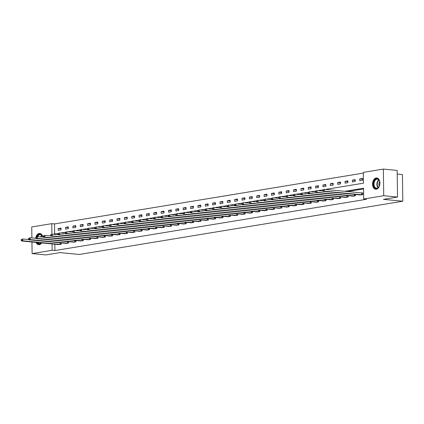 <?xml version="1.0" encoding="UTF-8"?>
<svg xmlns="http://www.w3.org/2000/svg" width="424" height="424" viewBox="0 0 424 424"><rect width="100%" height="100%" fill="white"/><g stroke="black" fill="none" stroke-linecap="round" stroke-linejoin="round"><path stroke-width="0.64" d="M376.311 189.221A5.666 3.657 95.5 0 1 375.691 189.242A5.666 3.657 95.5 0 1 372.564 183.73A5.666 3.657 95.5 0 1 376.152 177.99A5.666 3.657 95.5 0 1 376.777 177.969A5.666 3.657 95.5 0 1 379.904 183.475A5.666 3.657 95.5 0 1 376.311 189.221M41.695 242.92A5.666 3.657 95.5 0 1 39.31 244.68A5.666 3.657 95.5 0 1 38.69 244.706A5.666 3.657 95.5 0 1 36.082 242.38M35.642 238.315A5.666 3.657 95.5 0 1 39.156 233.449A5.666 3.657 95.5 0 1 39.776 233.428A5.666 3.657 95.5 0 1 42.776 237.085M397.209 174.084L402.429 174.582L402.8 201.22L79.283 254.464L59.964 252.603L45.914 254.919L32.113 253.589L31.948 241.982M31.895 237.954L31.742 226.951L51.776 223.655L51.924 234.186M363.326 173.098L54.537 223.92L51.776 223.655M325.298 189.459L363.469 183.179L363.315 172.383L383.354 169.081L383.725 195.718L363.686 199.02L363.538 188.219L344.659 191.325M383.725 195.718L397.526 197.049L397.156 170.411L383.354 169.081M54.537 223.92L54.675 234M58.215 230.349L61.045 229.882L61.019 228.086L58.194 228.547L58.215 230.349M65.572 229.14L68.402 228.674L68.375 226.872L65.545 227.338L65.572 229.14M72.928 227.927L75.758 227.46L75.732 225.663L72.902 226.13L72.928 227.927M80.284 226.718L83.109 226.252L83.088 224.45L80.258 224.916L80.284 226.718M87.636 225.504L90.466 225.043L90.439 223.241L87.609 223.708L87.636 225.504M94.992 224.296L97.822 223.83L97.796 222.033L94.965 222.494L94.992 224.296M102.348 223.088L105.173 222.621L105.152 220.819L102.322 221.286L102.348 223.088M109.699 221.874L112.53 221.407L112.503 219.611L109.678 220.077L109.699 221.874M117.056 220.666L119.886 220.199L119.86 218.397L117.029 218.864L117.056 220.666M124.412 219.457L127.237 218.991L127.216 217.189L124.386 217.655L124.412 219.457M131.763 218.243L134.594 217.777L134.567 215.98L131.742 216.447L131.763 218.243M139.12 217.035L141.95 216.569L141.923 214.767L139.093 215.233L139.12 217.035M146.476 215.821L149.301 215.36L149.28 213.558L146.45 214.025L146.476 215.821M153.827 214.613L156.657 214.147L156.631 212.35L153.806 212.811L153.827 214.613M161.184 213.404L164.014 212.938L163.987 211.136L161.157 211.603L161.184 213.404M168.54 212.191L171.37 211.724L171.344 209.928L168.513 210.394L168.54 212.191M175.896 210.982L178.721 210.516L178.7 208.714L175.87 209.18L175.896 210.982M183.248 209.769L186.078 209.308L186.051 207.506L183.221 207.972L183.248 209.769M190.604 208.56L193.434 208.094L193.408 206.297L190.577 206.758L190.604 208.56M197.96 207.352L200.785 206.886L200.764 205.084L197.934 205.55L197.96 207.352M205.311 206.138L208.142 205.672L208.115 203.875L205.29 204.342L205.311 206.138M212.668 204.93L215.498 204.463L215.472 202.667L212.641 203.128L212.668 204.93M220.024 203.721L222.849 203.255L222.828 201.453L219.998 201.919L220.024 203.721M227.375 202.508L230.206 202.041L230.179 200.245L227.354 200.711L227.375 202.508M234.732 201.299L237.562 200.833L237.535 199.031L234.705 199.497L234.732 201.299M242.088 200.086L244.913 199.625L244.892 197.823L242.062 198.289L242.088 200.086M249.439 198.877L252.269 198.411L252.243 196.614L249.418 197.075L249.439 198.877M256.796 197.669L259.626 197.202L259.599 195.4L256.769 195.867L256.796 197.669M264.152 196.455L266.982 195.989L266.956 194.192L264.126 194.658L264.152 196.455M271.508 195.247L274.333 194.78L274.307 192.978L271.482 193.445L271.508 195.247M278.86 194.033L281.69 193.572L281.663 191.77L278.833 192.236L278.86 194.033M286.216 192.825L289.046 192.358L289.02 190.562L286.189 191.028L286.216 192.825M293.572 191.616L296.397 191.15L296.376 189.348L293.546 189.814L293.572 191.616M300.923 190.403L303.754 189.941L303.727 188.139L300.902 188.606L300.923 190.403M308.28 189.194L311.11 188.728L311.084 186.931L308.253 187.392L308.28 189.194M315.636 187.986L318.461 187.519L318.44 185.717L315.61 186.184L315.636 187.986M322.987 186.772L325.817 186.306L325.791 184.509L322.966 184.975L322.987 186.772M330.344 185.564L333.174 185.097L333.147 183.295L330.317 183.762L330.344 185.564M337.7 184.35L340.525 183.889L340.504 182.087L337.674 182.553L337.7 184.35M345.051 183.142L347.881 182.675L347.855 180.878L345.03 181.339L345.051 183.142M352.408 181.933L355.238 181.467L355.211 179.665L352.381 180.131L352.408 181.933M359.764 180.719L362.594 180.253L362.568 178.456L359.738 178.923L359.764 180.719M54.818 244.187L54.908 250.558L366.447 199.285L363.686 199.02M363.548 188.94L347.42 191.59M58.417 244.531L61.247 244.282L61.226 242.883M65.773 243.323L68.603 243.069L68.582 241.675M73.124 242.109L75.954 241.86L75.938 240.461M80.481 240.901L83.311 240.652L83.295 239.253M87.837 239.693L90.667 239.438L90.646 238.044M95.188 238.479L98.023 238.23L98.002 236.831M102.544 237.27L105.375 237.021L105.359 235.622M109.901 236.057L112.731 235.808L112.71 234.408M117.252 234.848L120.087 234.599L120.066 233.2M124.608 233.64L127.439 233.386L127.423 231.992M131.965 232.426L134.795 232.177L134.774 230.778M139.316 231.218L142.151 230.969L142.13 229.57M146.672 230.004L149.502 229.755L149.487 228.361M154.029 228.796L156.859 228.547L156.838 227.147M161.385 227.587L164.215 227.338L164.194 225.939M168.736 226.374L171.566 226.125L171.55 224.725M176.093 225.165L178.923 224.916L178.902 223.517M183.449 223.957L186.279 223.702L186.258 222.309M190.8 222.743L193.636 222.494L193.614 221.095M198.156 221.535L200.987 221.286L200.971 219.886M205.513 220.321L208.343 220.072L208.322 218.673M212.864 219.113L215.699 218.864L215.678 217.464M220.22 217.904L223.051 217.65L223.035 216.256M227.577 216.691L230.407 216.441L230.386 215.042M234.928 215.482L237.763 215.233L237.742 213.834M242.284 214.268L245.114 214.019L245.099 212.625M249.641 213.06L252.471 212.811L252.45 211.412M256.992 211.852L259.827 211.603L259.806 210.203M264.348 210.638L267.178 210.389L267.162 208.99M271.704 209.429L274.535 209.18L274.514 207.781M279.061 208.221L281.891 207.967L281.87 206.573M286.412 207.007L289.248 206.758L289.226 205.359M293.768 205.799L296.599 205.55L296.583 204.151M301.125 204.585L303.955 204.336L303.934 202.942M308.476 203.377L311.311 203.128L311.29 201.729M315.832 202.168L318.663 201.914L318.647 200.52M323.189 200.955L326.019 200.706L325.998 199.307M330.54 199.746L333.375 199.497L333.354 198.098M337.896 198.538L340.726 198.284L340.711 196.89M345.253 197.324L348.083 197.075L348.062 195.676M352.604 196.116L355.439 195.867L355.418 194.468M359.96 194.902L362.79 194.653L362.769 192.856L362.006 192.978M397.526 197.049L383.476 199.359L402.8 201.22M54.908 250.558L52.147 250.293L32.113 253.589M52.057 243.922L52.147 250.293M53.17 234.249L58.062 233.444M60.526 233.036L65.418 232.23M67.877 231.827L72.774 231.022M75.233 230.619L80.125 229.813M82.59 229.405L87.482 228.6M89.941 228.197L94.838 227.391M97.297 226.983L102.195 226.178M104.654 225.775L109.546 224.969M112.01 224.566L116.902 223.761M119.361 223.353L124.258 222.547M126.718 222.144L131.61 221.339M134.074 220.931L138.966 220.125M141.425 219.722L146.322 218.917M148.782 218.514L153.673 217.708M156.138 217.3L161.03 216.494M163.489 216.092L168.386 215.286M170.846 214.883L175.737 214.078M178.202 213.669L183.094 212.864M185.553 212.461L190.45 211.656M192.909 211.247L197.807 210.442M200.266 210.039L205.158 209.233M207.622 208.831L212.514 208.025M214.973 207.617L219.871 206.811M222.33 206.409L227.222 205.603M229.686 205.195L234.578 204.389M237.037 203.986L241.934 203.181M244.394 202.778L249.286 201.972M251.75 201.564L256.642 200.759M259.101 200.356L263.998 199.55M266.458 199.148L271.349 198.342M273.814 197.934L278.706 197.128M281.165 196.725L286.062 195.92M288.521 195.512L293.419 194.706M295.878 194.303L300.77 193.498M303.234 193.095L308.126 192.289M310.585 191.881L315.483 191.076M317.942 190.673L322.834 189.867M61.03 228.822L58.194 228.547M68.386 227.614L65.545 227.338M75.742 226.4L72.902 226.13M83.093 225.192L80.258 224.916M90.45 223.978L87.609 223.708M97.806 222.77L94.965 222.494M105.163 221.561L102.322 221.286M112.514 220.348L109.678 220.077M119.87 219.139L117.029 218.864M127.227 217.931L124.386 217.655M134.578 216.717L131.742 216.447M141.934 215.509L139.093 215.233M149.29 214.295L146.45 214.025M156.642 213.087L153.806 212.811M163.998 211.878L161.157 211.603M171.354 210.664L168.513 210.394M178.705 209.456L175.87 209.18M186.062 208.242L183.221 207.972M193.418 207.034L190.577 206.758M200.775 205.826L197.934 205.55M208.126 204.612L205.29 204.342M215.482 203.403L212.641 203.128M222.839 202.195L219.998 201.919M230.19 200.981L227.354 200.711M237.546 199.773L234.705 199.497M244.902 198.559L242.062 198.289M252.254 197.351L249.418 197.075M259.61 196.142L256.769 195.867M266.966 194.929L264.126 194.658M274.317 193.72L271.482 193.445M281.674 192.507L278.833 192.236M289.03 191.298L286.189 191.028M296.387 190.09L293.546 189.814M303.738 188.876L300.902 188.606M311.094 187.668L308.253 187.392M318.451 186.459L315.61 186.184M325.802 185.246L322.966 184.975M333.158 184.037L330.317 183.762M340.514 182.823L337.674 182.553M347.866 181.615L345.03 181.339M355.222 180.407L352.381 180.131M362.578 179.193L359.738 178.923M21.2 239.597L21.211 240.318L21.682 240.238L21.672 239.523L21.2 239.597L22.737 238.993L22.758 240.79L60.484 244.41M21.682 240.238L22.758 240.79L21.582 240.986L59.18 244.622M21.672 239.523L22.737 238.993L28.827 239.576M21.211 240.318L21.582 240.986M37.079 236.629A4.902 3.164 95.5 0 1 42.395 236.226A4.902 3.164 95.5 0 1 42.585 236.756A4.902 3.164 95.5 0 1 42.67 237.074M41.467 242.899A4.902 3.164 95.5 0 1 37.195 242.491M37.831 242.549A4.537 2.931 -84.5 0 0 39.517 243.652A4.537 2.931 -84.5 0 0 41.377 242.894M42.617 236.857A4.537 2.931 -84.5 0 0 42.469 236.465A4.537 2.931 -84.5 0 0 40.386 234.62A4.537 2.931 -84.5 0 0 37.662 236.592M40.185 233.507A5.629 3.631 -84.5 0 0 36.512 236.725M36.554 242.427A5.629 3.631 -84.5 0 0 39.103 244.706M376.74 188.505A4.902 3.164 95.5 0 1 373.491 184.17A4.902 3.164 95.5 0 1 376.607 178.785A4.902 3.164 95.5 0 1 379.586 181.292A4.902 3.164 95.5 0 1 379.083 186.512A4.902 3.164 95.5 0 1 376.74 188.505M379.613 181.398A4.537 2.931 -84.5 0 0 377.387 179.156A4.537 2.931 -84.5 0 0 376.888 179.172A4.537 2.931 -84.5 0 0 374.01 183.778A4.537 2.931 -84.5 0 0 376.517 188.192A4.537 2.931 -84.5 0 0 377.01 188.171A4.537 2.931 -84.5 0 0 379.13 186.417M379.263 186.136A3.233 2.083 95.5 0 1 379.692 181.7M377.185 178.043A5.629 3.631 -84.5 0 0 376.597 178.069A5.629 3.631 -84.5 0 0 373.025 183.751A5.629 3.631 -84.5 0 0 376.104 189.247M28.556 238.389L28.567 239.109L29.039 239.03L29.028 238.309L28.556 238.389L30.088 237.779L30.115 239.581L67.84 243.196M29.039 239.03L30.115 239.581L28.938 239.777L66.536 243.413M29.028 238.309L30.088 237.779L36.183 238.368M28.567 239.109L28.938 239.777M35.907 237.175L35.918 237.896L36.39 237.822L36.379 237.101L35.907 237.175L37.445 236.571L37.471 238.373L75.196 241.987M36.39 237.822L37.471 238.373L36.289 238.564L73.893 242.199M36.379 237.101L37.445 236.571L43.534 237.159M35.918 237.896L36.289 238.564M43.264 235.967L43.275 236.687L43.746 236.608L43.736 235.887L43.264 235.967L44.801 235.362L44.822 237.159L82.547 240.774M43.746 236.608L44.822 237.159L43.645 237.355L81.244 240.991M43.736 235.887L44.801 235.362L50.891 235.945M43.275 236.687L43.645 237.355M50.62 234.758L50.631 235.479L51.103 235.399L51.092 234.679L50.62 234.758L52.152 234.149L52.179 235.951L89.904 239.565M51.103 235.399L52.179 235.951L51.002 236.142L88.6 239.777M51.092 234.679L52.152 234.149L58.247 234.737M50.631 235.479L51.002 236.142M57.971 233.544L57.982 234.265L58.454 234.186L58.443 233.47L57.971 233.544L59.508 232.94L59.535 234.737L97.26 238.357M58.454 234.186L59.535 234.737L58.353 234.933L95.957 238.569M58.443 233.47L59.508 232.94L65.598 233.523M57.982 234.265L58.353 234.933M65.328 232.336L65.338 233.057L65.81 232.977L65.8 232.257L65.328 232.336L66.865 231.727L66.891 233.529L104.611 237.143M65.81 232.977L66.891 233.529L65.709 233.725L103.313 237.361M65.8 232.257L66.865 231.727L72.955 232.315M65.338 233.057L65.709 233.725M72.684 231.128L72.695 231.843L73.167 231.769L73.156 231.048L72.684 231.128L74.221 230.518L74.242 232.32L111.968 235.935M73.167 231.769L74.242 232.32L73.066 232.511L110.664 236.147M73.156 231.048L74.221 230.518L80.311 231.107M72.695 231.843L73.066 232.511M80.041 229.914L80.046 230.635L80.518 230.555L80.507 229.834L80.041 229.914L81.572 229.31L81.599 231.107L119.324 234.726M80.518 230.555L81.599 231.107L80.422 231.303L118.02 234.938M80.507 229.834L81.572 229.31L87.667 229.893M80.046 230.635L80.422 231.303M87.392 228.706L87.402 229.426L87.874 229.347L87.863 228.626L87.392 228.706L88.929 228.096L88.955 229.898L126.675 233.513M87.874 229.347L88.955 229.898L87.773 230.089L125.377 233.73M87.863 228.626L88.929 228.096L95.018 228.684M87.402 229.426L87.773 230.089M94.748 227.492L94.759 228.213L95.23 228.138L95.22 227.418L94.748 227.492L96.285 226.888L96.306 228.69L134.032 232.304M95.23 228.138L96.306 228.69L95.13 228.881L132.728 232.516M95.22 227.418L96.285 226.888L102.375 227.476M94.759 228.213L95.13 228.881M102.105 226.284L102.115 227.004L102.582 226.925L102.576 226.204L102.105 226.284L103.636 225.679L103.663 227.476L141.388 231.091M102.582 226.925L103.663 227.476L102.486 227.672L140.084 231.308M102.576 226.204L103.636 225.679L109.731 226.262M102.115 227.004L102.486 227.672M109.456 225.075L109.466 225.791L109.938 225.716L109.927 224.996L109.456 225.075L110.993 224.466L111.019 226.268L148.739 229.882M109.938 225.716L111.019 226.268L109.837 226.458L147.441 230.094M109.927 224.996L110.993 224.466L117.082 225.054M109.466 225.791L109.837 226.458M116.812 223.861L116.823 224.582L117.294 224.503L117.284 223.787L116.812 223.861L118.349 223.257L118.37 225.054L156.096 228.674M117.294 224.503L118.37 225.054L117.194 225.25L154.792 228.886M117.284 223.787L118.349 223.257L124.439 223.84M116.823 224.582L117.194 225.25M124.168 222.653L124.179 223.374L124.651 223.294L124.64 222.573L124.168 222.653L125.7 222.043L125.727 223.846L163.452 227.46M124.651 223.294L125.727 223.846L124.55 224.042L162.148 227.677M124.64 222.573L125.7 222.043L131.795 222.632M124.179 223.374L124.55 224.042M131.52 221.439L131.53 222.16L132.002 222.086L131.991 221.365L131.52 221.439L133.056 220.835L133.083 222.637L170.808 226.252M132.002 222.086L133.083 222.637L131.901 222.828L169.505 226.464M131.991 221.365L133.056 220.835L139.146 221.423M131.53 222.16L131.901 222.828M138.876 220.231L138.887 220.952L139.358 220.872L139.348 220.151L138.876 220.231L140.413 219.627L140.434 221.423L178.16 225.038M139.358 220.872L140.434 221.423L139.257 221.619L176.856 225.255M139.348 220.151L140.413 219.627L146.503 220.21M138.887 220.952L139.257 221.619M146.232 219.023L146.243 219.743L146.715 219.664L146.704 218.943L146.232 219.023L147.764 218.413L147.791 220.215L185.516 223.83M146.715 219.664L147.791 220.215L146.614 220.406L184.212 224.047M146.704 218.943L147.764 218.413L153.859 219.001M146.243 219.743L146.614 220.406M153.583 217.809L153.594 218.53L154.066 218.455L154.055 217.735L153.583 217.809L155.12 217.205L155.147 219.001L192.872 222.621M154.066 218.455L155.147 219.001L153.965 219.197L191.569 222.833M154.055 217.735L155.12 217.205L161.21 217.793M153.594 218.53L153.965 219.197M160.94 216.6L160.95 217.321L161.422 217.242L161.412 216.521L160.94 216.6L162.477 215.991L162.503 217.793L200.223 221.407M161.422 217.242L162.503 217.793L161.321 217.989L198.925 221.625M161.412 216.521L162.477 215.991L168.567 216.579M160.95 217.321L161.321 217.989M168.296 215.392L168.307 216.108L168.779 216.033L168.768 215.312L168.296 215.392L169.828 214.782L169.854 216.584L207.58 220.199M168.779 216.033L169.854 216.584L168.678 216.775L206.276 220.411M168.768 215.312L169.828 214.782L175.923 215.371M168.307 216.108L168.678 216.775M175.653 214.178L175.658 214.899L176.13 214.82L176.119 214.104L175.653 214.178L177.184 213.574L177.211 215.371L214.936 218.991M176.13 214.82L177.211 215.371L176.034 215.567L213.632 219.203M176.119 214.104L177.184 213.574L183.279 214.157M175.658 214.899L176.034 215.567M183.004 212.97L183.014 213.691L183.486 213.611L183.475 212.89L183.004 212.97L184.541 212.36L184.567 214.162L222.287 217.777M183.486 213.611L184.567 214.162L183.385 214.358L220.989 217.994M183.475 212.89L184.541 212.36L190.63 212.949M183.014 213.691L183.385 214.358M190.36 211.756L190.371 212.477L190.842 212.403L190.832 211.682L190.36 211.756L191.897 211.152L191.918 212.954L229.644 216.569M190.842 212.403L191.918 212.954L190.742 213.145L228.34 216.781M190.832 211.682L191.897 211.152L197.987 211.74M190.371 212.477L190.742 213.145M197.717 210.548L197.722 211.269L198.194 211.189L198.188 210.468L197.717 210.548L199.248 209.944L199.275 211.74L237 215.355M198.194 211.189L199.275 211.74L198.098 211.936L235.696 215.572M198.188 210.468L199.248 209.944L205.343 210.527M197.722 211.269L198.098 211.936M205.068 209.339L205.078 210.055L205.55 209.981L205.539 209.26L205.068 209.339L206.605 208.73L206.631 210.532L244.351 214.147M205.55 209.981L206.631 210.532L205.449 210.723L243.053 214.358M205.539 209.26L206.605 208.73L212.694 209.318M205.078 210.055L205.449 210.723M212.424 208.126L212.435 208.847L212.906 208.767L212.896 208.052L212.424 208.126L213.961 207.522L213.982 209.318L251.708 212.938M212.906 208.767L213.982 209.318L212.806 209.514L250.404 213.15M212.896 208.052L213.961 207.522L220.051 208.105M212.435 208.847L212.806 209.514M219.78 206.917L219.791 207.638L220.263 207.559L220.252 206.838L219.78 206.917L221.312 206.308L221.339 208.11L259.064 211.724M220.263 207.559L221.339 208.11L220.162 208.306L257.76 211.942M220.252 206.838L221.312 206.308L227.407 206.896M219.791 207.638L220.162 208.306M227.132 205.704L227.142 206.424L227.614 206.35L227.603 205.629L227.132 205.704L228.668 205.099L228.695 206.901L266.415 210.516M227.614 206.35L228.695 206.901L227.513 207.092L265.117 210.728M227.603 205.629L228.668 205.099L234.758 205.688M227.142 206.424L227.513 207.092M234.488 204.495L234.499 205.216L234.97 205.137L234.96 204.416L234.488 204.495L236.025 203.891L236.046 205.688L273.772 209.302M234.97 205.137L236.046 205.688L234.869 205.884L272.468 209.52M234.96 204.416L236.025 203.891L242.115 204.474M234.499 205.216L234.869 205.884M241.844 203.287L241.855 204.008L242.327 203.928L242.316 203.207L241.844 203.287L243.376 202.677L243.403 204.479L281.128 208.094M242.327 203.928L243.403 204.479L242.226 204.67L279.824 208.311M242.316 203.207L243.376 202.677L249.471 203.266M241.855 204.008L242.226 204.67M249.195 202.073L249.206 202.794L249.678 202.72L249.667 201.999L249.195 202.073L250.732 201.469L250.759 203.266L288.484 206.886M249.678 202.72L250.759 203.266L249.577 203.462L287.181 207.097M249.667 201.999L250.732 201.469L256.822 202.057M249.206 202.794L249.577 203.462M256.552 200.865L256.562 201.586L257.034 201.506L257.024 200.785L256.552 200.865L258.089 200.255L258.115 202.057L295.835 205.672M257.034 201.506L258.115 202.057L256.933 202.253L294.537 205.889M257.024 200.785L258.089 200.255L264.178 200.844M256.562 201.586L256.933 202.253M263.908 199.656L263.919 200.372L264.391 200.298L264.38 199.577L263.908 199.656L265.44 199.047L265.466 200.849L303.192 204.463M264.391 200.298L265.466 200.849L264.29 201.04L301.888 204.675M264.38 199.577L265.44 199.047L271.535 199.635M263.919 200.372L264.29 201.04M271.265 198.443L271.27 199.163L271.742 199.084L271.731 198.368L271.265 198.443L272.796 197.838L272.823 199.635L310.548 203.255M271.742 199.084L272.823 199.635L271.646 199.831L309.244 203.467M271.731 198.368L272.796 197.838L278.891 198.421M271.27 199.163L271.646 199.831M278.616 197.234L278.626 197.955L279.098 197.876L279.087 197.155L278.616 197.234L280.153 196.625L280.179 198.427L317.899 202.041M279.098 197.876L280.179 198.427L278.997 198.623L316.601 202.259M279.087 197.155L280.153 196.625L286.242 197.213M278.626 197.955L278.997 198.623M285.972 196.021L285.983 196.741L286.454 196.667L286.444 195.946L285.972 196.021L287.509 195.416L287.53 197.218L325.256 200.833M286.454 196.667L287.53 197.218L286.354 197.409L323.952 201.045M286.444 195.946L287.509 195.416L293.599 196.005M285.983 196.741L286.354 197.409M293.329 194.812L293.334 195.533L293.806 195.453L293.8 194.733L293.329 194.812L294.86 194.208L294.887 196.005L332.612 199.619M293.806 195.453L294.887 196.005L293.71 196.201L331.308 199.837M293.8 194.733L294.86 194.208L300.955 194.791M293.334 195.533L293.71 196.201M300.68 193.604L300.69 194.319L301.162 194.245L301.151 193.524L300.68 193.604L302.217 192.994L302.243 194.796L339.963 198.411M301.162 194.245L302.243 194.796L301.061 194.987L338.665 198.623M301.151 193.524L302.217 192.994L308.306 193.583M300.69 194.319L301.061 194.987M308.036 192.39L308.047 193.111L308.518 193.031L308.508 192.316L308.036 192.39L309.573 191.786L309.594 193.583L347.32 197.202M308.518 193.031L309.594 193.583L308.418 193.779L346.016 197.414M308.508 192.316L309.573 191.786L315.663 192.369M308.047 193.111L308.418 193.779M315.392 191.182L315.403 191.902L315.875 191.823L315.864 191.102L315.392 191.182L316.924 190.572L316.951 192.374L354.676 195.989M315.875 191.823L316.951 192.374L315.774 192.57L353.372 196.206M315.864 191.102L316.924 190.572L323.019 191.16M315.403 191.902L315.774 192.57M322.744 189.973L322.754 190.689L323.226 190.614L323.215 189.894L322.744 189.973L324.281 189.364L324.307 191.166L362.027 194.78M323.226 190.614L324.307 191.166L323.125 191.357L360.729 194.992M323.215 189.894L324.281 189.364L362.769 193.005M322.754 190.689L323.125 191.357M60.134 244.388L60.113 242.777M60.378 244.404L60.351 242.798M41.011 243.201A4.537 2.931 95.5 0 1 40.709 242.825M40.54 236.868A4.537 2.931 95.5 0 1 41.769 235.347M41.971 235.585A4.388 2.83 -84.5 0 0 40.927 236.905M378.012 187.742A4.537 2.931 95.5 0 1 376.909 183.672A4.537 2.931 95.5 0 1 378.764 179.882M378.971 180.121A4.388 2.83 -84.5 0 0 378.256 187.546M67.49 243.18L67.469 241.569M67.729 243.196L67.708 241.59M74.847 241.972L74.82 240.355M75.085 241.982L75.064 240.376M82.198 240.758L82.177 239.147M82.442 240.774L82.415 239.168M89.554 239.549L89.533 237.933M89.793 239.56L89.771 237.959M96.91 238.336L96.884 236.725M97.149 238.352L97.128 236.746M104.262 237.127L104.24 235.516M104.505 237.143L104.484 235.537M111.618 235.919L111.597 234.302M111.857 235.929L111.835 234.329M118.974 234.705L118.953 233.094M119.213 234.721L119.192 233.115M126.331 233.497L126.304 231.88M126.569 233.513L126.548 231.907M133.682 232.283L133.661 230.672M133.926 232.299L133.899 230.693M141.038 231.075L141.017 229.464M141.277 231.091L141.256 229.485M148.395 229.866L148.368 228.25M148.633 229.877L148.612 228.276M155.746 228.653L155.725 227.041M155.99 228.668L155.963 227.063M163.102 227.444L163.081 225.833M163.341 227.46L163.32 225.854M170.459 226.236L170.432 224.619M170.697 226.246L170.676 224.646M177.81 225.022L177.788 223.411M178.054 225.038L178.027 223.432M185.166 223.814L185.145 222.197M185.405 223.824L185.383 222.224M192.523 222.6L192.496 220.989M192.761 222.616L192.74 221.01M199.874 221.392L199.852 219.78M200.117 221.407L200.096 219.802M207.23 220.183L207.209 218.567M207.469 220.194L207.447 218.593M214.586 218.97L214.565 217.358M214.825 218.985L214.804 217.38M221.938 217.761L221.916 216.145M222.181 217.777L222.16 216.171M229.294 216.547L229.273 214.936M229.538 216.563L229.511 214.957M236.65 215.339L236.629 213.728M236.889 215.355L236.868 213.749M244.007 214.131L243.98 212.514M244.245 214.141L244.224 212.541M251.358 212.917L251.337 211.306M251.602 212.933L251.575 211.327M258.714 211.709L258.693 210.097M258.953 211.724L258.932 210.119M266.071 210.5L266.044 208.884M266.309 210.511L266.288 208.91M273.422 209.286L273.401 207.675M273.666 209.302L273.639 207.696M280.778 208.078L280.757 206.462M281.017 208.089L280.995 206.488M288.135 206.864L288.108 205.253M288.373 206.88L288.352 205.274M295.486 205.656L295.464 204.045M295.729 205.672L295.708 204.066M302.842 204.448L302.821 202.831M303.081 204.458L303.059 202.858M310.198 203.234L310.177 201.623M310.437 203.25L310.416 201.644M317.55 202.025L317.528 200.414M317.793 202.041L317.772 200.435M324.906 200.817L324.885 199.201M325.144 200.828L325.123 199.222M332.262 199.603L332.241 197.992M332.501 199.619L332.48 198.013M339.619 198.395L339.592 196.778M339.857 198.406L339.836 196.805M346.97 197.181L346.949 195.57M347.214 197.197L347.187 195.591M354.326 195.973L354.305 194.362M354.565 195.989L354.544 194.383M361.683 194.764L361.656 192.962M361.921 194.775L361.895 192.978"/></g></svg>

